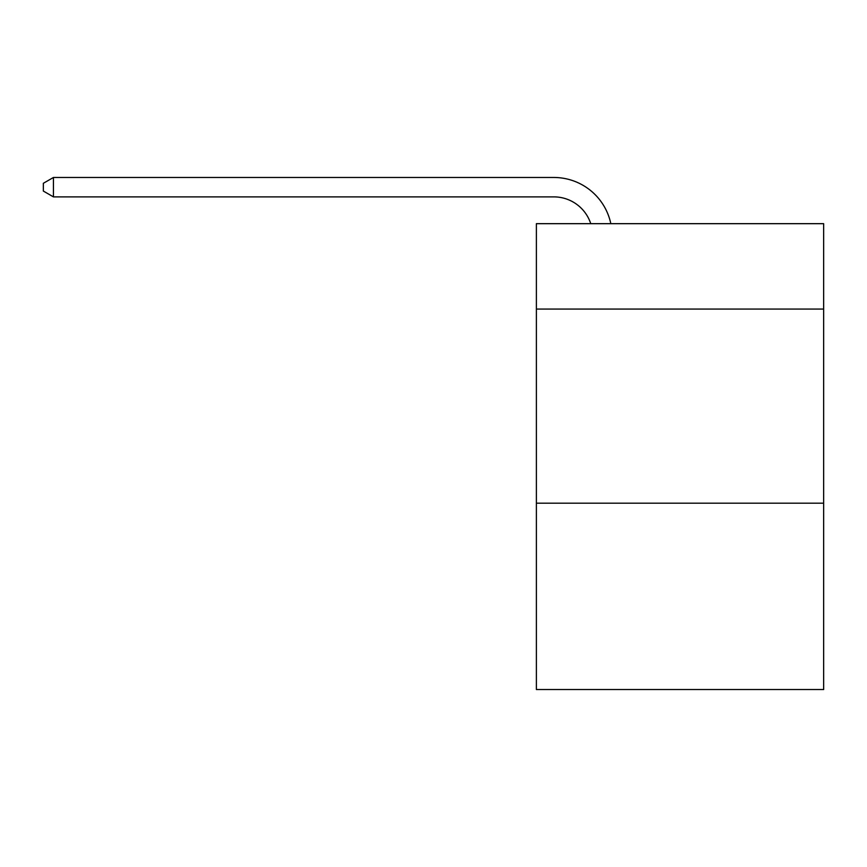 <?xml version="1.0" encoding="UTF-8"?>
<svg xmlns="http://www.w3.org/2000/svg" width="867" height="867" viewBox="0 0 867 867"><rect width="100%" height="100%" fill="white"/><g stroke="black" fill="none" stroke-linecap="round" stroke-linejoin="round"><path stroke-width="1.3" d="M823.65 309.075L823.65 223.675L536.38 223.675L536.38 309.075L823.65 309.075L823.65 689.525L536.38 689.525L536.38 309.075M823.65 503.185L536.38 503.185M553.84 196.885A38.82 38.82 -30.3 0 1 590.752 223.675A38.82 38.82 -35.6 0 0 553.84 196.885L53.44 196.885L43.35 191.065L43.35 183.295L53.44 177.475L553.84 177.475A58.23 58.23 149.7 0 1 610.823 223.675M53.44 196.885L53.44 177.475L553.84 177.475"/></g></svg>

